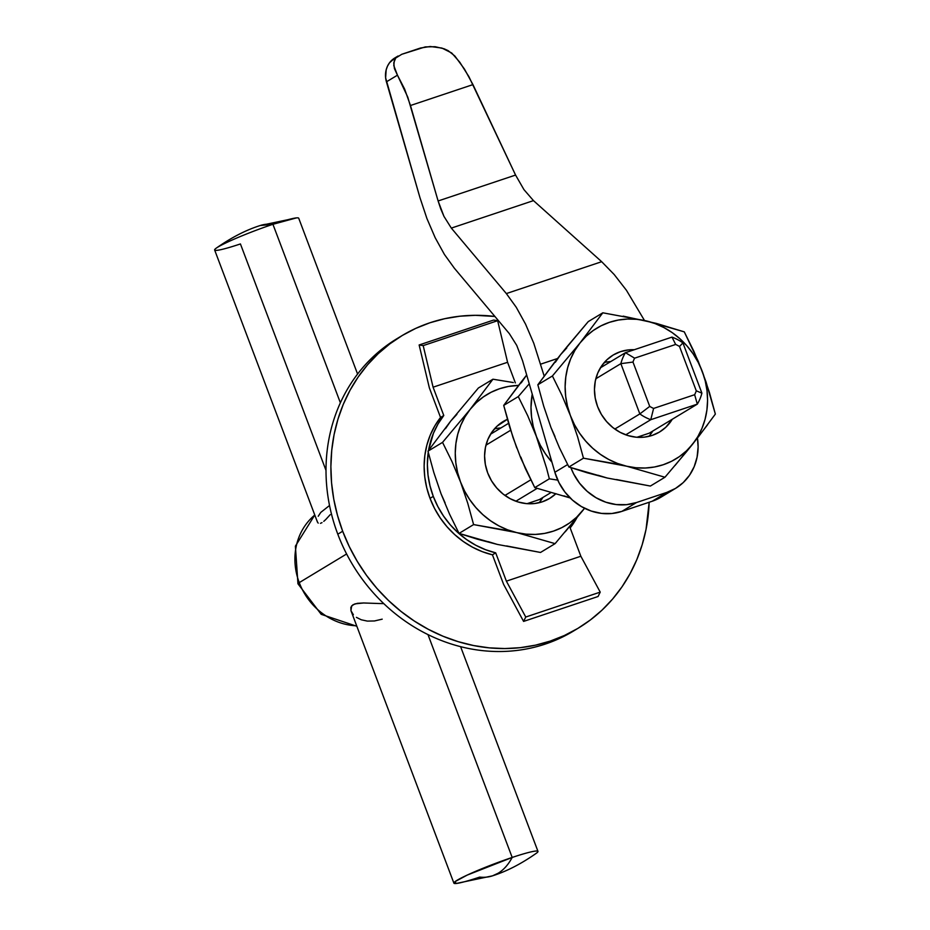 <?xml version="1.0" encoding="UTF-8"?>
<svg xmlns="http://www.w3.org/2000/svg" width="930" height="930" viewBox="0 0 930 930"><rect width="100%" height="100%" fill="white"/><g stroke="black" fill="none" stroke-linecap="round" stroke-linejoin="round"><path stroke-width="1.4" d="M326 470.417L240.428 243.939A44.931 3.79 -20.7 0 1 216.086 248.264A44.931 3.79 -20.7 0 1 272.932 224.293A161.762 66.995 -108.5 0 0 260.098 225.56L272.932 224.293L340.38 402.783L272.932 224.293A44.931 3.79 159.3 0 0 214.644 249.996L317.421 521.997M330.22 514.65L325.756 519.533L330.22 514.65M323.768 521.346L325.756 519.533L323.768 521.346M320.455 523.346L322.001 522.637L320.455 523.346M318.211 523.102L317.549 522.288L318.211 523.102M317.211 521.125L317.409 521.974M357.585 374.034L298.716 218.236A44.931 3.79 159.3 0 0 272.932 224.293L296.484 217.887L260.098 225.56C245.846 230.07 231.175 237.65 216.086 248.264M314.793 515.022A62.915 57.021 58.9 0 0 299.251 582.61L346.623 553.978L299.251 582.61A62.915 57.021 -121.1 0 1 300.506 533.529M318.234 516.266L320.757 512.43L329.534 505.49M297.96 583.796A17.972 1.511 -20.7 0 1 299.251 582.61A17.972 1.511 159.3 0 0 297.96 583.796M492.516 875.839L498.178 873.212C503.7 869.864 508.361 864.609 512.186 857.448L467.22 875.084L455.13 881.582L456.13 883.5L492.516 875.839C506.78 871.305 521.451 863.738 536.517 853.124A44.931 3.79 159.3 0 0 512.186 857.448A161.762 66.995 71.5 0 1 498.178 873.212A161.762 66.995 71.5 0 1 492.516 875.839A161.762 66.995 71.5 0 1 479.682 877.095A44.931 3.79 -20.7 0 1 453.898 883.163A44.931 3.79 -20.7 0 1 512.186 857.448L427.963 634.574L512.186 857.448A44.931 3.79 -20.7 0 1 537.97 851.392L460.594 646.641M376.034 603.419L363.642 602.977L354.969 603.861L351.656 605.86L350.947 610.65L453.898 883.163M383.672 603.605L379.289 603.524L383.672 603.605M356.643 625.797A62.915 57.021 -121.1 0 1 299.251 582.61A62.915 57.021 58.9 0 0 356.643 625.797M353.353 614.707L350.947 610.65L350.866 607.29L353.028 604.698L357.457 603.314L363.642 602.977L379.289 603.524M382.207 619.159L374.465 620.961L367.362 621.101L361.282 619.787L356.399 617.357M639.84 413.92L614.811 429.044L639.84 413.92A44.931 40.722 58.9 0 0 650.768 419.697A44.931 40.722 -121.1 0 1 639.84 413.92L649.733 406.387A35.945 32.585 58.9 0 0 653.604 408.433L694.652 394.704A35.945 32.585 58.9 0 0 696.279 390.821L679.528 346.495A35.945 32.585 58.9 0 0 675.657 344.449L634.609 358.178A35.945 32.585 58.9 0 0 632.981 362.061L649.733 406.387L639.84 413.92L620.856 363.653A44.931 40.722 -121.1 0 1 625.448 352.679L600.42 367.815L625.448 352.679L634.609 358.178L675.657 344.449A35.945 32.585 -121.1 0 1 679.528 346.495L696.279 390.821L701.906 393.158A44.931 40.722 -121.1 0 1 697.314 404.132L649.279 433.159L697.314 404.132A44.931 40.722 58.9 0 0 701.906 393.158L682.911 342.891L679.528 346.495L682.911 342.891A44.931 40.722 58.9 0 0 671.995 337.113A44.931 40.722 -121.1 0 1 682.911 342.891L701.906 393.158L696.279 390.821A35.945 32.585 -121.1 0 1 694.652 394.704L697.314 404.132L694.652 394.704L653.604 408.433L650.768 419.697L697.314 404.132L650.768 419.697L653.604 408.433A35.945 32.585 -121.1 0 1 649.733 406.387L632.981 362.061A35.945 32.585 -121.1 0 1 634.609 358.178L625.448 352.679A44.931 40.722 58.9 0 0 620.856 363.653L632.981 362.061L620.856 363.653L639.84 413.92M530.786 479.834L504.944 495.446L530.786 479.834M515.871 501.224L537.087 488.401L515.871 501.224M625.739 434.822L650.768 419.697L625.739 434.822M550.723 492.726L539.412 499.561L550.723 492.726M671.995 337.113L625.448 352.679L671.995 337.113L675.657 344.449L671.995 337.113M508.547 423.336L490.54 434.205L508.547 423.336M485.948 445.179L510.651 430.253L485.948 445.179M595.816 378.777L620.856 363.653L595.816 378.777M575.937 629.529A170.76 154.752 -121.1 0 1 337.799 534.192L342.682 531.239A170.76 154.752 -121.1 0 1 401.748 335.8A170.76 154.752 -121.1 0 1 494.9 316.456L475.311 315.317L459.839 316.212L444.668 318.711L429.927 322.768L415.768 328.371L402.33 335.451L389.74 343.937L378.103 353.76L367.548 364.804L358.178 376.987L350.075 390.182L343.321 404.259L337.985 419.081L334.103 434.508L331.731 450.387L330.882 466.581L331.568 482.914L333.777 499.247L337.497 515.406L342.682 531.239L337.799 534.192A170.76 154.752 -121.1 0 1 399.33 337.299A170.76 154.752 58.9 0 0 396.877 338.741A170.76 154.752 58.9 0 0 337.799 534.192A170.76 154.752 58.9 0 0 573.519 631.017L578.39 628.076A170.76 154.752 -121.1 0 1 342.682 531.239L349.285 546.608L357.248 561.348L366.478 575.321L376.917 588.399L388.438 600.443L400.935 611.359L414.292 621.019L428.381 629.343L443.064 636.248L458.188 641.665L473.637 645.548L489.238 647.85L504.839 648.559L520.3 647.664L535.482 645.164L550.211 641.096L564.371 635.504L577.821 628.424L590.411 619.938L602.047 610.115L612.591 599.06L621.972 586.888L630.075 573.694L636.829 559.616L642.165 544.794L646.048 529.368L649.163 502.247A170.76 154.752 -121.1 0 1 578.39 628.076M492.435 554.815L495.69 552.85A85.374 77.376 -121.1 0 1 433.275 496.376L430.032 498.341A85.374 77.376 58.9 0 0 492.435 554.815L503.618 584.4L523.59 621.414L598.071 596.502L600.222 592.119L525.741 617.032L523.59 621.414L598.071 596.502L600.222 592.119L580.855 556.245L506.385 581.157L525.741 617.032L600.222 592.119L580.855 556.245L570.16 527.938L576.774 517.975A85.374 77.376 -121.1 0 1 570.16 527.938L580.855 556.245L506.385 581.157L495.69 552.85L506.385 581.157L525.741 617.032L523.59 621.414L503.618 584.4L492.435 554.815L482.31 551.676L472.545 547.212L463.303 541.504L454.747 534.657L447.016 526.764L440.25 517.987L434.554 508.454L430.032 498.341L433.275 496.376L437.809 506.49L443.505 516.022L450.271 524.799L458.002 532.692L466.558 539.54L475.788 545.247L485.565 549.711L495.69 552.85L492.435 554.815M515.36 382.916L507.571 362.281L433.089 387.194L443.784 415.501L438.042 423.952L433.461 433.217L428.556 450.353A85.374 77.376 -121.1 0 1 443.784 415.501L433.089 387.194L507.571 362.281L497.655 320.699L423.185 345.611L433.089 387.194L423.185 345.611L497.655 320.699L493.609 320.06L419.139 344.972L423.185 345.611L419.139 344.972L429.358 387.88L440.541 417.465L434.787 425.917L430.206 435.182L426.87 445.098L424.836 455.491L424.127 466.197L424.778 477.032L426.754 487.797L430.032 498.341A85.374 77.376 58.9 0 1 440.541 417.465L443.784 415.501L440.541 417.465L429.358 387.88L419.139 344.972L493.609 320.06L497.655 320.699L507.571 362.281L515.36 382.916M428.253 452.305L427.382 464.233L428.021 475.067L429.997 485.832L433.275 496.376A85.374 77.376 -121.1 0 1 428.253 452.305M542.155 498.643L527.124 503.665L542.155 498.643M395.087 57.811L389.472 62.833L387.496 66.135L386.171 69.82L385.625 77.806L419.953 197.637L426.917 218.515L435.17 237.696L444.424 254.46L454.34 268.189L509.361 333.661L516.731 345.39L522.579 360.794L554.861 472.277L558.953 482.612L564.917 492.04L572.508 500.131L581.401 506.559L591.213 511.047L601.524 513.395L611.882 513.511L621.868 511.384L636.492 502.537L666.833 492.389L652.209 501.235A53.917 48.872 58.9 0 0 661.102 497.12L675.738 488.273A53.917 48.872 -121.1 0 1 666.833 492.389L652.209 501.235L660.928 497.225M398.075 55.998L394.82 57.962A22.471 20.367 58.9 0 0 386.427 81.84L397.459 75.179L394.425 68.599L393.762 62.868L395.692 58.067L401.772 54.289L420.511 48.011L430.276 46.5L441.948 48.069L451.736 53.022L459.757 62.182L468.906 76.644L515.569 175.061L523.95 189.627L533.471 200.624L601.675 261.702L506.35 293.578L516.266 307.307L525.52 324.07L533.774 343.251L544.178 376.046L533.774 343.251L525.52 324.07L516.266 307.307L506.35 293.578L451.329 228.106L533.471 200.624L601.675 261.702L506.35 293.578L451.329 228.106L443.959 216.376L438.111 200.973L407.759 97.092L397.459 75.179L404.643 89.129L410.467 105.509L472.952 84.607L515.569 175.061L438.111 200.973L410.467 105.509L472.952 84.607L464.477 69.111L454.84 55.986L448.097 50.615L444.075 48.779L435.112 46.709L425.277 46.907L401.772 54.289L395.692 58.067L394.343 60.345L393.797 65.612L397.459 75.179L386.427 81.84L419.953 197.637L426.917 218.515L435.17 237.696L444.424 254.46L454.34 268.189L509.361 333.661L516.731 345.39L522.579 360.794L554.861 472.277L567.637 464.558L554.861 472.277A53.917 48.872 58.9 0 0 621.868 511.384L652.209 501.235L621.868 511.384L636.492 502.537L666.833 492.389L675.552 488.39L683.201 482.612L689.49 475.276L694.187 466.662L697.093 457.107L698.116 446.981L697.442 438.065A53.917 48.872 -121.1 0 1 675.738 488.273M636.492 502.537L626.518 504.665L616.148 504.56L605.837 502.212L596.025 497.724L587.132 491.296L579.541 483.193L573.577 473.777L570.88 467.662A53.917 48.872 -121.1 0 0 636.492 502.537M540.737 364.13L557.547 358.503L540.737 364.13M636.992 437.263L652.023 432.241L636.992 437.263M601.675 261.702L614.207 274.548L626.448 290.311L644.478 320.478L626.448 290.311L614.207 274.548L601.675 261.702M440.785 209.006L438.111 200.973L515.569 175.061L523.95 189.627L533.471 200.624L451.329 228.106L443.959 216.376L440.785 209.006M555.477 494.097A44.931 40.722 -121.1 0 1 549.723 498.387A44.931 40.722 -121.1 0 1 487.692 472.905L491.528 480.833L496.701 487.948L503.025 493.993L510.245 498.724L518.091 501.968L526.264 503.595L534.436 503.549L542.306 501.816L549.572 498.48L555.942 493.667M539.04 502.746A44.931 40.722 58.9 0 0 542.911 497.445M506.606 545.945L540.516 552.455L555.082 543.643L540.516 552.455L497.306 544.41L459.036 533.402L449.527 514.092L441.041 493.784L433.822 472.51L427.974 451.178L450.701 421.081L478.38 388.008L492.947 379.208L470.208 409.293L442.541 442.378L427.974 451.178L442.541 442.378L451.98 461.536L460.536 481.996L467.709 503.107L473.603 524.59L516.813 532.623L555.082 543.643L556.477 542.039M488.18 541.644L497.306 544.41L477.392 539.202L459.036 533.402L473.603 524.59L459.036 533.402L449.527 514.092L441.041 493.784L433.822 472.51L427.974 451.178L450.701 421.081L478.38 388.008L492.947 379.208L513.314 382.544M565.242 531.797L584.575 508.28L576.577 517.278L569.532 523.009L561.767 527.647L553.385 531.135L544.55 533.413L535.401 534.425L526.101 534.157L516.813 532.623L507.687 529.856L498.875 525.88L490.54 520.777L482.833 514.639L475.858 507.559L469.755 499.666L464.616 491.098L460.536 481.996L457.595 472.51L455.828 462.815L455.258 453.061L455.921 443.436L457.793 434.089L460.827 425.184L464.988 416.873L470.208 409.293L476.393 402.585L483.426 396.866L491.203 392.216L499.573 388.728L508.408 386.462L518.522 385.415A76.388 69.239 -121.1 0 0 470.208 409.293L442.541 442.378L451.98 461.536L460.536 481.996A76.388 69.239 -121.1 0 1 470.208 409.293L492.947 379.208M584.517 508.245L582.75 510.57A76.388 69.239 -121.1 0 1 516.813 532.623L555.082 543.643L582.75 510.57A76.388 69.239 -121.1 0 0 584.517 508.245M507.396 419.314L497.015 426.207L491.772 432.311L487.866 439.495L485.437 447.446L484.588 455.898L485.355 464.489L487.692 472.905A44.931 40.722 -121.1 0 1 503.235 421.476A44.931 40.722 -121.1 0 1 507.396 419.314M445.11 502.886L441.029 493.76M445.493 428.66L450.701 421.081L456.886 414.373M494.411 428.904A44.931 40.722 58.9 0 1 500.91 427.951L499.026 428.114M506.28 530.309L516.813 532.623A76.388 69.239 -121.1 0 1 460.536 481.996L467.709 503.107L473.603 524.59L506.28 530.309M672.285 419.256A44.931 40.722 -121.1 0 1 659.591 431.985A44.931 40.722 -121.1 0 1 597.56 406.503L601.396 414.431L606.569 421.546L612.893 427.591L620.112 432.322L627.959 435.566L636.132 437.193L644.304 437.147L652.174 435.414L659.44 432.078L665.81 427.265L672.285 419.256M648.908 436.344A44.931 40.722 58.9 0 0 652.779 431.043M616.474 479.543L650.384 486.053L664.95 477.241L650.384 486.053L607.174 478.008L568.904 467L559.395 447.69L550.909 427.382L543.69 406.108L537.842 384.776L560.569 354.679L588.248 321.606L602.814 312.805L580.076 342.891L552.408 375.976L537.842 384.776L552.408 375.976L561.86 395.134L570.404 415.594L577.577 436.705L583.47 458.188L626.681 466.221L664.95 477.241L666.345 475.637M675.11 465.395L698.849 436.251L715.356 414.083L706.044 381.963L698.163 361.107L684.282 331.859L656.208 323.361L623.181 316.142M602.814 312.805L580.076 342.891L552.408 375.976L561.86 395.134L570.404 415.594A76.388 69.239 -121.1 0 1 580.076 342.891A76.388 69.239 -121.1 0 1 646.013 320.838L655.15 323.617L663.95 327.593L672.285 332.684L680.004 338.834L686.968 345.902L693.083 353.795L698.209 362.375L702.29 371.477L705.242 380.963L707.009 390.658L707.567 400.4L706.905 410.037L705.045 419.384L701.999 428.288L697.837 436.6L692.617 444.168L686.445 450.876L679.4 456.607L671.634 461.245L663.253 464.733L654.418 467.011L645.269 468.023L635.969 467.755L626.681 466.221L617.555 463.454L608.743 459.478L600.42 454.375L592.701 448.237L585.726 441.157L579.623 433.264L574.484 424.696L570.404 415.594L567.463 406.108L565.696 396.413L565.126 386.659L565.789 377.034L567.66 367.687L570.695 358.782L574.856 350.471L580.076 342.891L586.26 336.183L593.294 330.464L601.071 325.814L609.441 322.326L618.276 320.06L627.425 319.048L636.725 319.304L646.013 320.838L602.814 312.805L588.248 321.606L567.149 346.553L560.569 354.679L566.754 347.971M715.356 414.083L709.451 392.588L702.29 371.477L693.734 351.017L684.282 331.859L646.013 320.838A76.388 69.239 -121.1 0 1 702.29 371.477A76.388 69.239 -121.1 0 1 692.617 444.168L707.579 424.754M598.048 475.242L607.174 478.008L587.26 472.8L568.904 467L583.47 458.188L568.904 467L559.395 447.69L550.909 427.382L543.69 406.108L537.842 384.776L554.338 362.619L560.569 354.679L555.361 362.258M634.307 349.715L628.389 349.924L620.519 351.645L613.254 354.981L606.883 359.805L601.64 365.92L597.734 373.093L595.305 381.056L594.456 389.496L595.223 398.087L597.56 406.503A44.931 40.722 -121.1 0 1 613.102 355.074A44.931 40.722 -121.1 0 1 634.307 349.715M554.977 436.484L550.897 427.358M604.279 362.502A44.931 40.722 58.9 0 1 610.778 361.549L608.894 361.712M686.038 452.305L692.617 444.168A76.388 69.239 -121.1 0 1 626.681 466.221L664.95 477.241L686.038 452.305M616.148 463.907L626.681 466.221A76.388 69.239 -121.1 0 1 570.404 415.594L577.577 436.705L583.47 458.188L616.148 463.907M520.847 457.107L525.264 468.313L534.773 487.622L549.339 478.822L534.773 487.622L570.171 497.957L534.773 487.622L520.87 458.292L512.988 437.437L503.711 405.399L518.277 396.599L529.24 383.811L518.277 396.599L503.711 405.399L526.694 374.999M549.339 478.822L557.744 480.113L549.339 478.822L546.538 468.069L549.339 478.822M518.277 396.599L527.729 415.757L536.273 436.217L546.538 468.069L533.332 426.731L531.565 417.035L531.007 407.294L532.227 394.099A76.388 69.239 -121.1 0 0 536.273 436.217L540.353 445.319L545.492 453.898L551.932 462.175A76.388 69.239 -121.1 0 1 536.273 436.217L527.729 415.757L518.277 396.599M516.766 447.993L509.559 426.731L503.711 405.399L520.207 383.241L526.438 375.313L521.23 382.881M570.102 497.887L563.917 495.864M356.829 626.274L321.199 614.323L297.949 583.773L295.391 546.131L314.782 514.988M396.877 338.741L401.748 335.8"/></g></svg>
